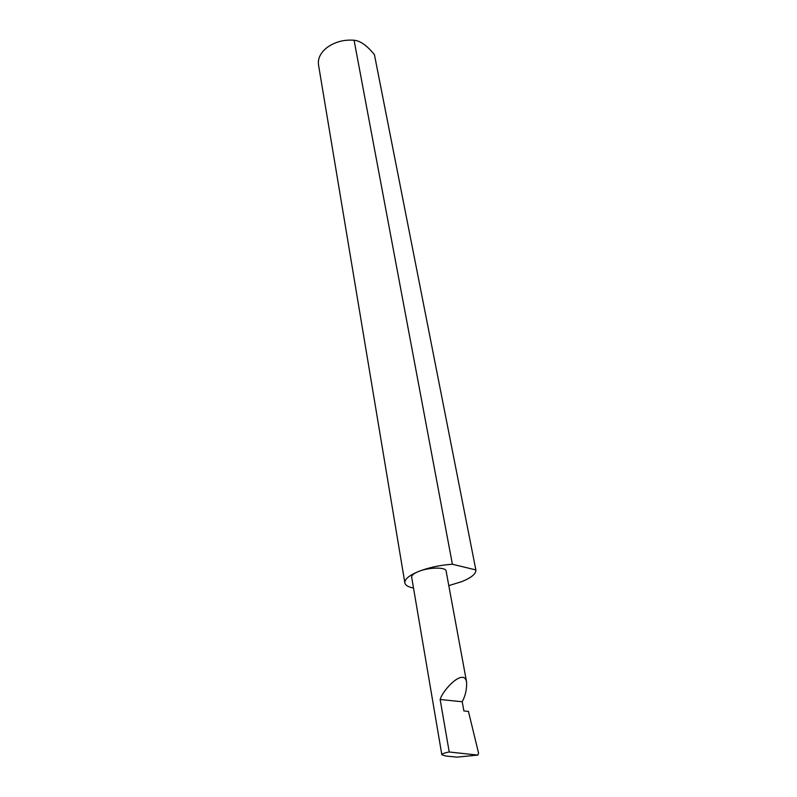 <?xml version="1.0" encoding="UTF-8"?>
<svg xmlns="http://www.w3.org/2000/svg" width="797" height="797" viewBox="0 0 797 797"><rect width="100%" height="100%" fill="white"/><g stroke="black" fill="none" stroke-linecap="round" stroke-linejoin="round"><path stroke-width="1.2" d="M462.22 701.758C465.408 695.821 466.873 689.295 466.614 682.162C464.103 667.567 442.983 689.475 440.143 699.487L462.22 701.758L463.894 710.974L468.437 711.392L478.569 753.115L477.811 755.098L449.219 751.989C444.507 752.866 442.046 753.793 441.837 754.749L445.712 755.994L456.781 757.15L477.811 755.098M374.451 54.774L374.411 54.604C366.909 45.469 360.134 40.687 354.077 40.248L452.387 564.246C439.924 565.083 428.477 567.564 418.056 571.688C428.248 567.265 445.981 566.866 446.101 570.991L466.614 682.162M354.077 40.248C344.055 39.491 335.168 41.833 327.388 47.272C320.613 52.562 317.654 58.41 318.511 64.846L404.856 582.876C405.374 585.307 408.253 587.02 413.513 588.037M441.837 754.749L411.66 577.148C411.511 575.394 413.643 573.571 418.046 571.688C408.931 575.593 404.527 579.319 404.856 582.876M448.801 585.646L461.832 581.601C471.495 577.646 476.178 573.77 475.869 569.975L374.411 54.604M449.219 751.989L440.143 699.487M452.387 564.246L475.859 569.925M374.431 54.684L475.869 569.975"/></g></svg>
